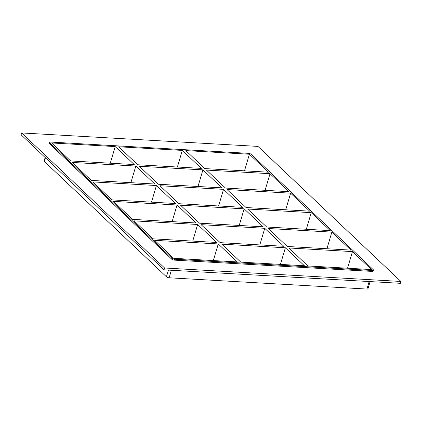 <?xml version="1.0" encoding="UTF-8"?>
<svg xmlns="http://www.w3.org/2000/svg" width="422" height="422" viewBox="0 0 422 422"><rect width="100%" height="100%" fill="white"/><g stroke="black" fill="none" stroke-linecap="round" stroke-linejoin="round"><path stroke-width="0.63" d="M221.761 244.153L240.793 262.131L304.394 265.755L285.362 247.772L221.761 244.153M264.752 228.302L201.152 224.678L220.184 242.661L283.784 246.284L264.752 228.302L259.831 244.918M244.143 208.827L180.537 205.203L199.569 223.185L263.17 226.809L244.143 208.827L239.221 225.443M223.528 189.351L159.927 185.727L178.96 203.71L242.56 207.334L223.528 189.351L218.607 205.968M182.309 150.406L118.709 146.782L137.741 164.765L201.341 168.389L182.309 150.406L177.388 167.022M202.919 169.876L139.318 166.257L158.35 184.235L221.951 187.859L202.919 169.876L197.997 186.498M213.337 260.569L218.258 243.953L154.658 240.329L173.69 258.311L237.291 261.935L218.258 243.953M115.206 146.582L51.605 142.958L70.638 160.94L134.238 164.564L115.206 146.582L110.284 163.198M192.727 241.094L197.649 224.478L134.048 220.854L153.08 238.836L216.681 242.46L197.649 224.478M172.118 221.619L177.04 205.002L113.439 201.378L132.466 219.361L196.072 222.985L177.04 205.002M151.503 202.149L156.43 185.532L92.824 181.908L111.856 199.891L175.457 203.51L156.43 185.532M130.894 182.673L135.815 166.057L72.215 162.433L91.247 180.416L154.848 184.039L135.815 166.057M280.44 264.394L285.362 247.772M369.166 281.537L366.94 289.059A2.068 0.712 16.5 0 0 367.973 288.748L370.094 281.59M366.94 289.059L169.132 277.792L171.358 270.27M168.415 270.101L166.432 276.795A2.068 0.712 16.5 0 0 169.132 277.792M166.432 276.795L44.352 161.441L45.434 157.791M45.138 157.512L44.12 160.956A2.068 0.712 16.5 0 0 44.352 161.441M270.022 173.7L289.054 191.683L225.453 188.059L206.421 170.077L270.022 173.7L265.1 190.317M249.413 154.225L185.812 150.601L204.839 168.584L268.445 172.208L249.413 154.225L244.491 170.847M290.631 193.176L309.664 211.158L246.063 207.534L227.031 189.552L290.631 193.176L285.71 209.792M311.241 212.651L330.273 230.628L266.672 227.01L247.64 209.027L311.241 212.651L306.319 229.267M331.856 232.121L350.888 250.104L287.282 246.48L268.255 228.502L331.856 232.121L326.934 248.743M49.627 142.372L49.348 143.301A2.068 0.712 16.5 0 0 49.58 143.786L49.854 142.858A2.068 0.712 -163.5 0 1 49.627 142.372A2.068 0.712 -163.5 0 1 50.656 142.061L248.463 153.334A2.068 0.712 -163.5 0 1 251.164 154.325L373.248 269.679A2.068 0.712 -163.5 0 1 373.475 270.164A2.068 0.712 -163.5 0 1 372.441 270.476L372.167 271.404A2.068 0.712 16.5 0 0 373.201 271.093L373.475 270.164M49.854 142.858L171.939 258.211L171.664 259.14A2.068 0.712 16.5 0 0 174.36 260.137L372.167 271.404M174.36 260.137L174.639 259.208A2.068 0.712 -163.5 0 1 171.939 258.211M174.639 259.208L372.441 270.476M288.864 247.972L307.896 265.955L371.497 269.579L352.465 251.596L288.864 247.972M352.465 251.596L347.543 268.213M400.9 281.453L400.351 283.315L164.031 269.848L21.1 134.803L21.649 132.941L257.969 146.402L400.9 281.453L164.58 267.991L21.649 132.941M49.58 143.786L171.664 259.14M164.58 267.991L164.031 269.848"/></g></svg>

